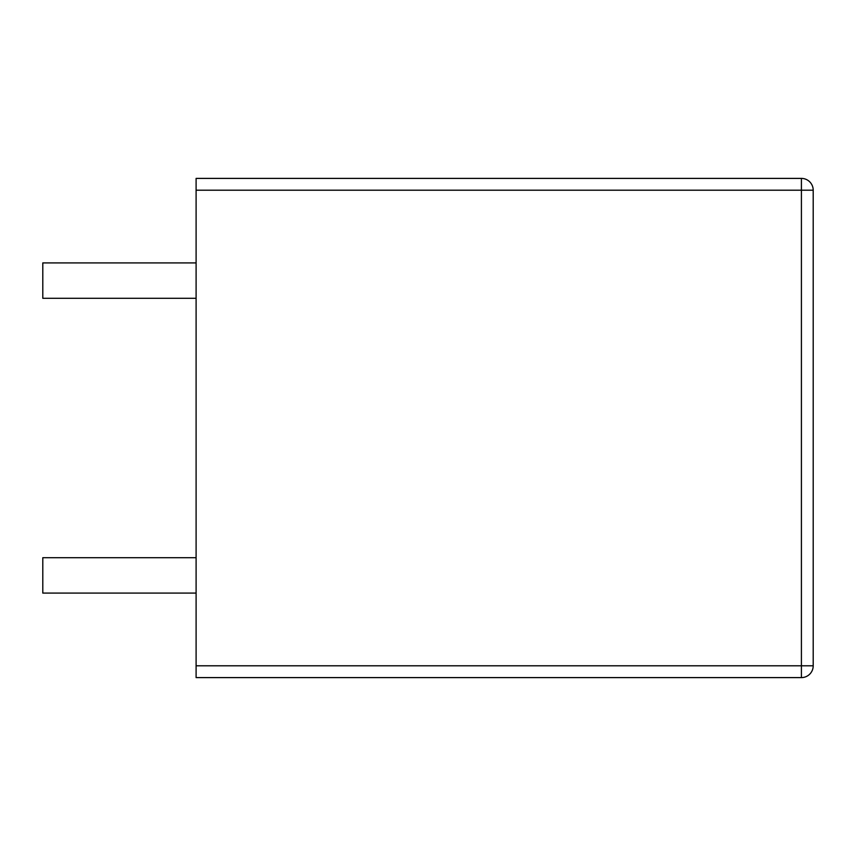 <?xml version="1.0" encoding="UTF-8"?>
<svg xmlns="http://www.w3.org/2000/svg" width="856" height="856" viewBox="0 0 856 856"><rect width="100%" height="100%" fill="white"/><g stroke="black" fill="none" stroke-linecap="round" stroke-linejoin="round"><path stroke-width="1.28" d="M196.099 190.203L196.099 665.797L801.409 665.797L801.409 190.203L196.099 190.203L196.099 178.401L801.409 178.401A11.791 11.791 0 0 1 813.2 190.203L813.2 665.797A11.791 11.791 0 0 1 801.409 677.599L196.099 677.599L196.099 665.797M196.099 593.09L42.8 593.09L42.8 557.705L196.099 557.705M813.2 665.797A11.791 11.791 0 0 1 801.409 677.599L801.409 665.797L813.2 665.797A11.791 11.791 0 0 1 801.409 677.599M196.099 262.91L42.8 262.91L42.8 298.295L196.099 298.295M801.409 178.401L801.409 190.203L813.2 190.203"/></g></svg>
